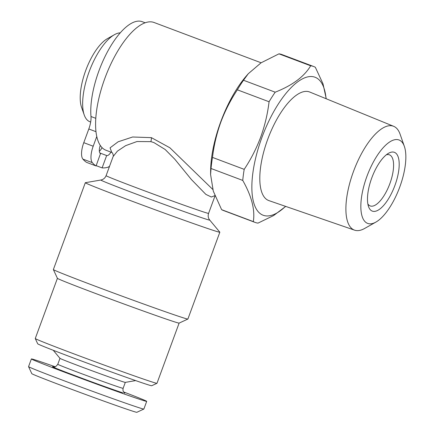 <?xml version="1.0" encoding="UTF-8"?>
<svg xmlns="http://www.w3.org/2000/svg" width="434" height="434" viewBox="0 0 434 434"><rect width="100%" height="100%" fill="white"/><g stroke="black" fill="none" stroke-linecap="round" stroke-linejoin="round"><path stroke-width="0.65" d="M145.184 22.796L142.271 21.7A60.066 23.252 110.6 0 0 98.952 70.802A60.066 23.252 110.6 0 0 90.983 116.513A16.383 6.342 -69.4 0 1 88.807 128.979L83.773 142.672A16.383 6.342 110.6 0 0 82.91 159.11A86.686 33.559 110.6 0 0 86.648 162.403L96.071 165.951L100.504 153.565M110.952 152.122A8.192 3.168 -69.4 0 1 106.661 155.546L99.853 152.985M102.05 147.636A8.192 3.168 -69.4 0 1 99.343 151.287M120.261 32.854A47.235 18.282 110.6 0 0 114.419 34.698A47.235 18.282 110.6 0 0 89.078 71.925A47.235 18.282 110.6 0 0 84.223 114.939A47.235 18.282 110.6 0 0 89.871 121.732L90.679 122.035M114.419 34.698L107.388 38.669A40.405 15.64 110.6 0 0 85.71 70.52A40.405 15.64 110.6 0 0 81.554 107.317L84.223 114.939M55.189 366.768A61.433 1.08 20.2 0 0 31.389 358.94L28.563 366.627A61.433 1.08 20.2 0 0 28.563 366.649A61.433 1.08 20.2 0 0 63.548 380.558A61.433 1.08 20.2 0 0 143.849 409.061A61.433 1.08 20.2 0 0 143.866 409.05L146.692 401.363A61.433 1.08 20.2 0 0 123.495 391.902M31.389 358.94A61.433 1.08 20.2 0 0 66.375 372.871A61.433 1.08 20.2 0 0 146.692 401.363M28.563 366.649L31.801 373.652A55.97 0.982 20.2 0 0 63.679 386.331A55.97 0.982 20.2 0 0 136.84 412.3L143.849 409.061M53.387 366.904C53.577 366.453 54.565 368.558 57.782 364.289L59.973 358.343A34.812 0.613 20.2 0 0 86.475 368.721A34.812 0.613 20.2 0 0 122.686 381.66A34.812 0.613 20.2 0 0 125.29 382.387L135.652 380.596M35.268 338.536A64.845 1.139 20.2 0 0 72.196 353.222A64.845 1.139 20.2 0 0 156.962 383.309L151.705 385.734A60.749 1.069 20.2 0 1 72.294 357.551A60.749 1.069 20.2 0 1 37.698 343.793L35.268 338.536A64.845 1.139 20.2 0 1 35.268 338.515L57.413 278.319A64.845 1.139 20.2 0 0 94.346 293.015A64.845 1.139 20.2 0 0 179.112 323.102L187.873 319.055A71.67 1.259 20.2 0 0 187.889 319.039L219.837 232.212A71.67 1.259 -159.8 0 1 126.131 198.973A71.67 1.259 -159.8 0 1 85.314 182.719A71.67 1.259 -159.8 0 1 85.357 182.698L100.883 180.018A58.015 1.02 20.2 0 0 133.889 193.195A58.015 1.02 20.2 0 0 209.731 220.065C208.168 218.096 207.788 215.872 208.58 213.382L215.009 195.918M85.314 182.719L53.371 269.547A71.67 1.259 20.2 0 0 53.371 269.574A71.67 1.259 20.2 0 0 94.189 285.8A71.67 1.259 20.2 0 0 187.873 319.055M214.895 195.631L211.374 197.02L205.884 194.399L191.465 179.605L174.788 159.207L165.153 149.491L153.918 142.591L150.875 141.636L136.987 141.533L125.643 145.656L117.392 151.151L113.133 156.528C113.844 156.273 112.547 152.242 111.739 152.41M261.116 62.778L154.108 22.508A68.257 26.425 110.6 0 0 104.882 78.304A68.257 26.425 110.6 0 0 106.026 150.273L111.782 152.437L110.062 147.842L118.14 141.782L132.63 136.998L151.401 137.654L169.878 147.777L212.763 189.414M326.26 98.778L323.004 83.822L315.344 67.286A83.274 32.235 110.6 0 0 313.668 66.51A83.274 32.235 110.6 0 0 310.663 65.784C304.288 76.563 292.473 85.362 275.21 92.187L243.501 80.252L248.286 73.72L246.268 76.053A73.715 28.535 110.6 0 0 220.673 121.987A73.715 28.535 110.6 0 0 210.626 170.768L210.588 174.511L211.038 168.49L242.747 180.419C251.639 196.103 255.165 209.828 253.331 221.606A83.274 32.235 110.6 0 0 255.008 222.382A83.274 32.235 110.6 0 0 258.018 223.109L273.637 215.541L285.713 206.416M253.331 221.606L221.622 209.671A83.274 32.235 110.6 0 0 223.298 210.452L255.008 222.382M221.622 209.671L213.289 191.144L210.588 174.511M275.21 92.187A83.274 32.235 110.6 0 0 269.069 101.757C267.615 113.903 264.832 125.681 260.715 137.084C256.391 148.564 250.89 159.316 244.201 169.347L212.492 157.412A83.274 32.235 110.6 0 0 211.038 168.49M212.492 157.412C213.913 145.406 216.702 133.629 220.846 122.084C225.105 110.73 230.611 99.977 237.36 89.822L269.069 101.757M326.064 98.697A73.715 28.535 110.6 0 0 300.616 79.889A73.715 28.535 110.6 0 0 261.903 137.502A73.715 28.535 110.6 0 0 254.259 204.457A73.715 28.535 110.6 0 0 285.55 206.351M244.201 169.347A83.274 32.235 110.6 0 0 242.747 180.419M404.363 146.404L400.094 134.204A55.481 21.478 110.6 0 0 393.676 126.316A55.481 21.478 110.6 0 0 353.444 171.582A55.481 21.478 110.6 0 0 354.594 230.166A55.481 21.478 110.6 0 0 364.62 228.463L375.877 222.11A44.561 17.252 110.6 0 0 399.785 186.983A44.561 17.252 110.6 0 0 404.363 146.404A44.561 17.252 110.6 0 0 366.898 176.426A44.561 17.252 110.6 0 0 375.877 222.11M393.676 126.316L309.757 92.041A58.004 22.454 110.6 0 0 267.697 139.368A58.004 22.454 110.6 0 0 268.896 200.611L354.594 230.166M367.858 203.942A27.304 10.568 110.6 0 0 370.191 205.928A27.304 10.568 110.6 0 0 389.878 183.609A27.304 10.568 110.6 0 0 389.423 154.824A27.304 10.568 110.6 0 0 386.363 154.775M394.924 185.427A31.4 12.152 110.6 0 0 388.604 153.235A31.4 12.152 110.6 0 0 371.754 177.983A31.4 12.152 110.6 0 0 368.526 206.579A31.4 12.152 110.6 0 0 394.924 185.427M313.668 66.51L281.959 54.575A83.274 32.235 110.6 0 0 278.954 53.849L310.663 65.784M248.286 73.72L261.078 62.805L278.954 53.849M243.501 80.252A83.274 32.235 110.6 0 0 237.36 89.822M209.731 220.065L219.816 232.168A71.67 1.259 -159.8 0 1 219.837 232.212M156.962 383.309A64.845 1.139 20.2 0 0 156.978 383.293L179.123 323.097M106.661 155.546L102.115 167.893A86.686 33.559 110.6 0 0 107.236 167.443A16.383 6.342 110.6 0 0 109.558 166.244M102.115 167.893L96.18 165.658M96.76 136.531L93.196 146.22A16.383 6.342 110.6 0 0 92.333 162.652A86.686 33.559 110.6 0 0 96.071 165.951M100.617 153.609A8.192 3.168 -69.4 0 1 100.558 153.587A8.192 3.168 -69.4 0 1 100.259 145.412M95.784 118.319L90.983 116.513M57.782 364.289A34.812 0.613 20.2 0 0 83.795 374.499A34.812 0.613 20.2 0 0 120.495 387.611A34.812 0.613 20.2 0 0 123.12 388.327L125.312 382.381M53.556 366.925A38.908 0.684 20.2 0 0 77.523 376.609A38.908 0.684 20.2 0 0 122.616 392.786M151.401 137.654A6.825 3.038 -75.1 0 1 150.875 141.636M100.883 180.018C103.346 179.53 105.082 178.081 106.091 175.667A54.603 0.96 20.2 0 0 137.193 188.052A54.603 0.96 20.2 0 0 208.58 213.382M92.333 162.652L82.91 159.11M93.196 146.22L83.773 142.672M95.968 131.676L88.807 128.979M57.418 278.33L53.371 269.574M106.091 175.667L113.133 156.522M123.12 388.327C122.366 392.01 124.802 393.231 124.46 392.96L124.78 393.166M59.984 358.354L53.252 350.281"/></g></svg>
